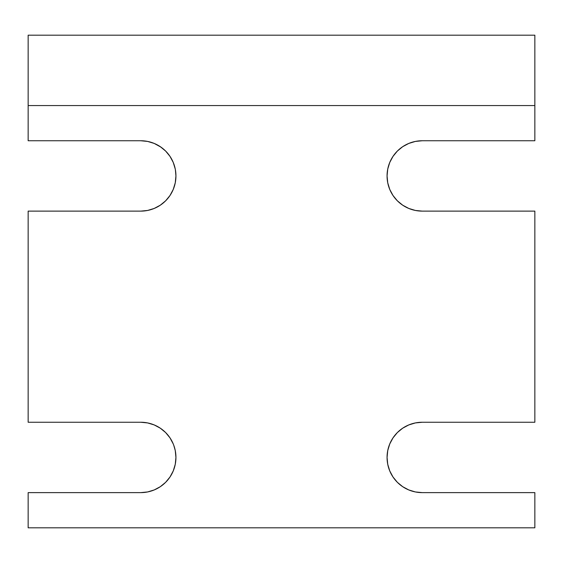 <?xml version="1.0" encoding="UTF-8"?>
<svg xmlns="http://www.w3.org/2000/svg" width="563" height="563" viewBox="0 0 563 563"><rect width="100%" height="100%" fill="white"/><g stroke="black" fill="none" stroke-linecap="round" stroke-linejoin="round"><path stroke-width="0.84" d="M170.005 437.887L173.256 443.975L170.005 437.887L165.635 432.553L160.3 428.183L154.213 424.931L147.612 422.926L140.75 422.25L28.15 422.25L28.15 211.125L140.75 211.125L28.15 211.125L28.15 422.25L140.75 422.25L28.15 422.25L28.15 211.125L140.75 211.125L147.612 210.449L154.213 208.444L160.3 205.192L165.635 200.822L170.005 195.488L173.256 189.4L175.262 182.799L175.938 175.938L175.382 169.688M389.744 443.975L392.995 437.887L389.744 443.975L387.738 450.576L387.062 457.438L387.738 464.299L389.744 470.9L392.995 476.988L397.365 482.322L402.7 486.692L408.787 489.944L415.388 491.949L422.25 492.625L534.85 492.625L534.85 527.812L28.15 527.812L28.15 492.625L140.75 492.625L28.15 492.625L28.15 527.812L534.85 527.812L534.85 492.625L422.25 492.625L534.85 492.625L534.85 527.812L28.15 527.812L28.15 492.625L140.75 492.625L147.612 491.949L154.213 489.944L160.3 486.692L165.635 482.322L170.005 476.988L173.256 470.9L175.262 464.299L173.256 470.9M534.85 105.562L534.85 35.188L28.15 35.188L28.15 105.562L534.85 105.562L534.85 35.188L534.85 105.562L28.15 105.562L534.85 105.562L534.85 140.75L422.25 140.75L534.85 140.75L534.85 105.562L534.85 140.75L422.25 140.75L415.388 141.426L408.787 143.431L402.7 146.683L397.365 151.053L392.995 156.387L389.744 162.475L387.738 169.076L387.062 175.938L387.738 182.799L389.744 189.4L392.995 195.488L397.365 200.822L402.7 205.192L408.787 208.444L415.388 210.449L422.25 211.125L534.85 211.125L534.85 422.25L422.25 422.25L534.85 422.25L534.85 211.125L422.25 211.125L534.85 211.125L534.85 422.25L422.25 422.25L415.388 422.926L408.787 424.931L402.7 428.183L397.365 432.553L392.995 437.887M28.15 105.562L28.15 35.188L534.85 35.188L28.15 35.188L28.15 140.75L140.75 140.75L28.15 140.75L28.15 105.562L28.15 140.75L140.75 140.75L147.612 141.426L154.213 143.431L161.025 147.175M175.262 450.576L175.938 457.438L175.262 450.576L173.686 445.044M397.365 200.822L396.486 199.907M408.787 143.431L409.477 143.15M175.262 464.299L175.938 457.438M175.262 169.076L173.256 162.475L170.005 156.387L165.635 151.053L160.3 146.683M422.25 140.75A35.188 35.188 0 0 0 387.062 175.938A35.188 35.188 0 0 0 422.25 211.125A35.188 35.188 0 0 1 387.062 175.938A35.188 35.188 0 0 1 422.25 140.75M422.25 422.25A35.188 35.188 0 0 0 387.062 457.438A35.188 35.188 0 0 0 422.25 492.625A35.188 35.188 0 0 1 387.062 457.438A35.188 35.188 0 0 1 422.25 422.25M140.75 492.625A35.188 35.188 0 0 0 175.938 457.438A35.188 35.188 0 0 0 140.75 422.25A35.188 35.188 0 0 1 175.938 457.438A35.188 35.188 0 0 1 140.75 492.625M140.75 211.125A35.188 35.188 0 0 0 175.938 175.938A35.188 35.188 0 0 0 140.75 140.75A35.188 35.188 0 0 1 175.938 175.938A35.188 35.188 0 0 1 140.75 211.125"/></g></svg>
